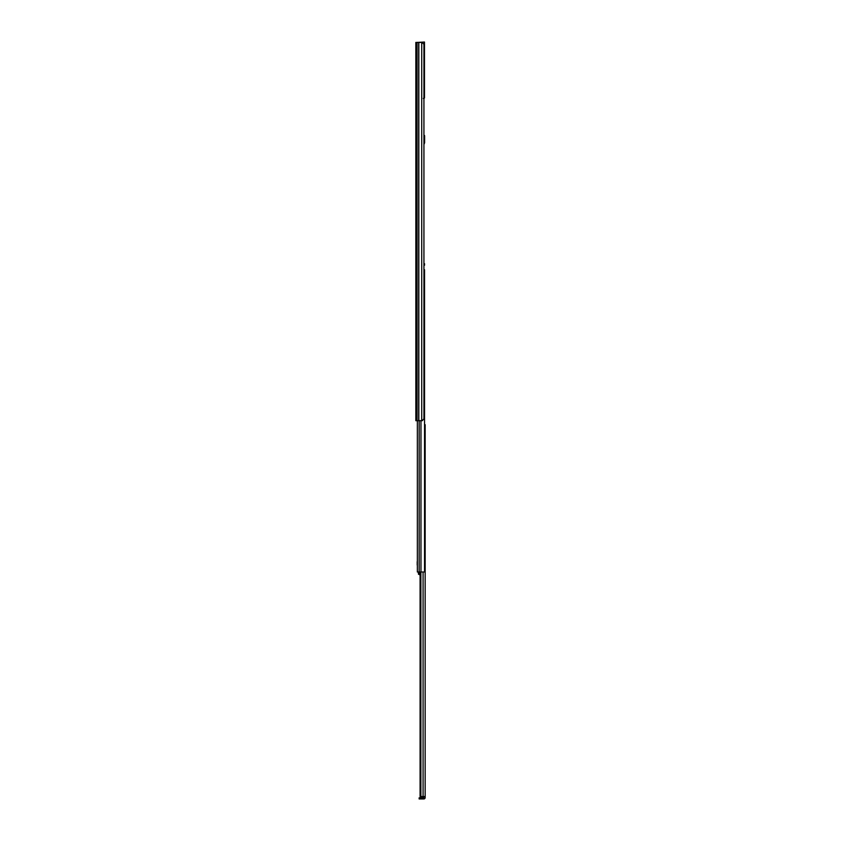 <?xml version="1.0" encoding="UTF-8"?>
<svg xmlns="http://www.w3.org/2000/svg" width="841" height="841" viewBox="0 0 841 841"><rect width="100%" height="100%" fill="white"/><g stroke="black" fill="none" stroke-linecap="round" stroke-linejoin="round"><path stroke-width="1.26" d="M415.843 42.428L415.843 420.689L422.287 420.689L423.938 418.797L423.938 44.321L422.287 42.428L415.843 42.428M423.612 43.942L424.474 43.942L424.474 42.05L416.758 42.428M423.338 98.408L424.474 98.029L424.474 43.942M424.474 98.029L423.938 98.029M423.938 135.191A0.757 0.757 0 0 1 424.621 135.937L424.621 142.749L423.938 144.452M423.696 798.95L419.154 798.95L419.154 797.815L423.696 797.815L423.832 798.95A1.325 1.325 0 0 0 425.157 797.625L425.157 796.753L424.022 796.532M424.547 424.694L425.157 424.694L425.157 796.753M423.696 797.815L424.022 796.753M420.878 571.996L420.878 796.532L420.09 796.532L420.09 571.996M425.157 796.532L420.878 796.532M417.357 420.689L417.357 571.996L424.547 571.996L424.547 269.761L423.938 269.761M423.938 265.22L424.547 265.22L424.547 263.706L423.938 263.706M417.357 565.057L417.357 561.651M417.21 565.057L417.21 561.651M420.09 573.099L418.44 573.099L418.44 574.172L420.09 574.981M418.66 574.266L419.196 574.266M418.44 573.099L418.44 571.996M418.44 574.172L418.44 573.636M421.709 42.428L421.709 420.689M418.829 42.428L418.829 420.689M418.702 42.428L418.702 420.689M417.062 42.428L417.062 420.689M423.076 571.996L423.076 796.532M421.288 797.815L421.288 798.95M422.729 797.815L422.729 798.95M419.165 420.689L419.165 571.996M420.963 420.689L420.963 571.996"/></g></svg>
